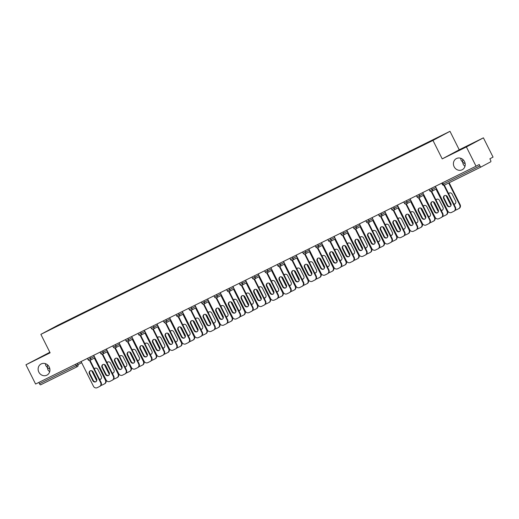 <?xml version="1.0" encoding="UTF-8"?>
<svg xmlns="http://www.w3.org/2000/svg" width="519" height="519" viewBox="0 0 519 519"><rect width="100%" height="100%" fill="white"/><g stroke="black" fill="none" stroke-linecap="round" stroke-linejoin="round"><path stroke-width="0.78" d="M465.186 163.79L462.643 162.175L463.305 164.633L464.953 166.443M454.131 166.729A6.293 5.793 -118.2 0 0 462.299 169.707A6.293 5.793 -118.2 0 0 464.518 161.591A6.293 5.793 -118.2 0 0 456.35 158.606A6.293 5.793 -118.2 0 0 454.131 166.729M49.889 369.184L47.346 367.569L48.008 370.028L49.655 371.838M38.834 372.117A6.293 5.793 -118.2 0 0 47.002 375.101A6.293 5.793 -118.2 0 0 49.221 366.985A6.293 5.793 -118.2 0 0 41.059 364.001A6.293 5.793 -118.2 0 0 38.834 372.117M50.006 352.583L41.397 356.825L49.947 352.472M464.505 147.441L456.694 151.431L464.505 147.441M49.843 352.265L25.95 364.779L35.597 384.041L476.04 166.21L466.393 146.948L483.403 137.84L459.231 149.79L449.986 131.32L57.888 325.244L40.871 334.353L432.969 140.428L449.986 131.32M483.403 137.84L493.05 157.101L489.871 158.801L490.572 160.209A1.473 0.577 63.7 0 1 490.721 161.805L481.094 166.956A1.473 0.577 63.7 0 0 481.094 166.956L444.348 185.127L455.403 207.211A2.952 2.712 61.8 0 1 454.294 211.051L453.989 211.214M55.215 327.035L74.146 317.706M55.014 326.886L68.391 320.547M75.119 317.226L75.975 316.486L68.268 320.294M75.093 316.96L81.048 314.287M87.769 310.965L80.925 314.04M87.743 310.699L93.699 308.027M100.42 304.711L93.576 307.78M100.401 304.445L106.356 301.773M113.077 298.451L106.233 301.526M113.051 298.185L119.007 295.512M125.728 292.191L118.883 295.266M125.708 291.925L131.664 289.258M138.385 285.937L139.241 285.197L131.541 289.005M138.359 285.671L144.314 282.998M151.035 279.676L144.191 282.751M151.01 279.41L156.972 276.737M163.693 273.416L156.842 276.491M163.667 273.156L169.622 270.483M176.343 267.162L169.499 270.23M176.317 266.896L182.279 264.223M189 260.901L182.15 263.976M188.974 260.635L194.93 257.962M201.651 254.647L194.807 257.716M201.625 254.381L207.581 251.709M214.308 248.387L215.164 247.647L207.457 251.456M214.282 248.121L220.238 245.448M226.959 242.126L220.114 245.202M226.933 241.86L232.888 239.188M239.616 235.873L240.472 235.133L232.765 238.941M239.59 235.607L245.545 232.934M252.266 229.612L245.422 232.687M252.24 229.346L258.196 226.673M264.917 223.352L258.073 226.427M264.898 223.086L270.853 220.413M277.574 217.098L278.431 216.358L270.73 220.166M277.548 216.832L283.504 214.159M290.225 210.837L283.38 213.912M290.199 210.571L296.161 207.898M302.882 204.577L296.038 207.652M302.856 204.317L308.811 201.644M315.533 198.323L308.688 201.391M315.507 198.057L321.469 195.384M328.19 192.062L321.339 195.138M328.164 191.796L334.119 189.124M340.84 185.808L333.996 188.877M340.814 185.543L346.77 182.87M353.497 179.548L354.354 178.808L346.647 182.617M353.471 179.282L359.427 176.609M366.148 173.288L359.304 176.363M366.122 173.022L372.078 170.349M378.805 167.034L379.661 166.294L371.954 170.102M378.779 166.768L384.735 164.095M391.456 160.773L392.312 160.034L384.611 163.842M391.43 160.507L397.385 157.834M404.106 154.513L397.262 157.588M404.087 154.247L410.042 151.574M416.763 148.259L417.62 147.519L409.919 151.327M416.738 147.993L422.693 145.32M429.414 141.966L422.57 145.073M429.388 141.732L74.12 317.68M442.525 182.779L443.181 184.083L479.926 165.911L479.219 164.504L476.04 166.21M479.926 165.911A1.473 0.577 63.7 0 0 481.087 166.962L444.342 185.134A1.473 0.577 63.7 0 0 444.348 185.127M39.483 383.742L76.228 365.571A1.473 0.577 -116.3 0 0 77.389 366.622A1.473 0.577 -116.3 0 1 77.389 366.622L40.651 384.787A1.473 0.577 -116.3 0 1 40.644 384.793A1.473 0.577 -116.3 0 1 39.483 383.742L38.828 382.438M25.95 364.779L50.122 352.823L40.871 334.353M459.231 149.79L442.22 158.898L466.393 146.948M442.22 158.898L432.969 140.428M460.625 158.23L461.099 160.215L462.643 162.175L462.786 159.404M45.328 363.624L45.802 365.61L47.346 367.569L47.489 364.799M450.297 206.432A2.264 2.082 61.8 0 1 447.592 205.252L444.115 198.303A2.264 2.082 61.8 0 1 444.699 195.52M454.365 211.012L453.917 211.252A2.952 2.712 -118.2 0 1 453.846 211.285L451.498 212.453A2.952 2.712 -118.2 0 1 447.741 211.012L435.376 186.321M443.862 185.277L454.962 207.444L455.403 207.211M447.151 205.492L443.674 198.543A2.264 2.082 61.8 0 1 444.472 195.624A2.264 2.082 61.8 0 1 447.404 196.701L450.881 203.649A2.264 2.082 61.8 0 1 450.083 206.562A2.264 2.082 61.8 0 1 447.151 205.492L447.592 205.252M453.917 211.252A2.952 2.712 -118.2 0 0 454.962 207.444M453.924 204.259A2.264 2.082 -118.2 0 0 455.611 201.113L452.133 194.164A2.264 2.082 -118.2 0 0 448.591 193.606M445.957 195.475L450.992 205.53M455.28 210.176A2.952 2.712 -118.2 0 0 456.227 209.916L458.575 208.755A2.952 2.712 -118.2 0 0 459.691 204.914L460.132 204.674L449.156 182.753M448.708 182.98L459.691 204.914M449.428 192.99A2.264 2.082 -118.2 0 0 448.734 193.892M453.768 203.941A2.264 2.082 -118.2 0 0 455.027 203.896M460.132 204.674A2.952 2.712 61.8 0 1 459.023 208.521L458.718 208.677M437.647 212.686A2.264 2.082 61.8 0 1 434.941 211.512L431.458 204.564A2.264 2.082 61.8 0 1 432.048 201.781M431.607 188.183L432.256 189.467L429.719 190.733A1.473 1.473 0 0 0 431.691 191.394L442.752 213.465A2.952 2.712 61.8 0 1 441.637 217.312L441.338 217.467M441.708 217.273L441.267 217.506A2.952 2.712 -118.2 0 1 441.195 217.545L438.84 218.707A2.952 2.712 -118.2 0 1 435.091 217.273L422.719 192.575M431.205 191.537L442.305 213.705L442.752 213.465M434.5 211.752L431.017 204.804A2.264 2.082 61.8 0 1 431.814 201.885A2.264 2.082 61.8 0 1 434.747 202.955L438.231 209.903A2.264 2.082 61.8 0 1 437.433 212.822A2.264 2.082 61.8 0 1 434.5 211.752L434.941 211.512M441.267 217.506A2.952 2.712 -118.2 0 0 442.305 213.705M424.99 218.947A2.264 2.082 61.8 0 1 422.284 217.772L418.807 210.824A2.264 2.082 61.8 0 1 419.391 208.041M418.956 194.437L419.599 195.728L417.062 196.986A1.473 1.473 0 0 0 419.034 197.648L430.095 219.725A2.952 2.712 61.8 0 1 428.986 223.566L428.681 223.728M429.057 223.527L428.616 223.767A2.952 2.712 -118.2 0 1 428.545 223.806L426.19 224.967A2.952 2.712 -118.2 0 1 422.434 223.533L410.068 198.835M418.554 197.791L429.654 219.959L430.095 219.725M421.843 218.006L418.366 211.058A2.264 2.082 61.8 0 1 419.164 208.145A2.264 2.082 61.8 0 1 422.096 209.215L425.574 216.163A2.264 2.082 61.8 0 1 424.776 219.083A2.264 2.082 61.8 0 1 421.843 218.006L422.284 217.772M428.616 223.767A2.952 2.712 -118.2 0 0 429.654 219.959M412.339 225.207A2.264 2.082 61.8 0 1 409.634 224.026L406.156 217.078A2.264 2.082 61.8 0 1 406.74 214.295M406.299 200.697L406.948 201.982L404.411 203.247A1.473 1.473 0 0 0 406.383 203.909L417.445 225.986A2.952 2.712 61.8 0 1 416.329 229.826L416.03 229.988M416.4 229.787L415.959 230.027A2.952 2.712 -118.2 0 1 415.888 230.06L413.533 231.227A2.952 2.712 -118.2 0 1 409.783 229.787L397.411 205.096M405.897 204.051L416.997 226.219L417.445 225.986M409.193 224.266L405.709 217.318A2.264 2.082 61.8 0 1 406.507 214.399A2.264 2.082 61.8 0 1 409.446 215.469L412.923 222.417A2.264 2.082 61.8 0 1 412.125 225.337A2.264 2.082 61.8 0 1 409.193 224.266L409.634 224.026M415.959 230.027A2.952 2.712 -118.2 0 0 416.997 226.219M399.682 231.461A2.264 2.082 61.8 0 1 396.977 230.287L393.499 223.339A2.264 2.082 61.8 0 1 394.083 220.556M393.649 206.958L394.291 208.242L391.754 209.507A1.473 1.473 0 0 0 393.733 210.169L404.788 232.24A2.952 2.712 61.8 0 1 403.678 236.08L403.373 236.242M403.75 236.048L403.308 236.281A2.952 2.712 -118.2 0 1 403.237 236.32L400.882 237.481A2.952 2.712 -118.2 0 1 397.126 236.048L384.761 211.35M393.246 210.312L404.346 232.48L404.788 232.24M396.535 230.527L393.058 223.579A2.264 2.082 61.8 0 1 393.856 220.659A2.264 2.082 61.8 0 1 396.788 221.73L400.266 228.678A2.264 2.082 61.8 0 1 399.468 231.597A2.264 2.082 61.8 0 1 396.535 230.527L396.977 230.287M403.308 236.281A2.952 2.712 -118.2 0 0 404.346 232.48M387.031 237.721A2.264 2.082 61.8 0 1 384.326 236.547L380.849 229.599A2.264 2.082 61.8 0 1 381.433 226.809M380.991 213.212L381.64 214.503L379.104 215.761A1.473 1.473 0 0 0 381.076 216.423L392.137 238.5A2.952 2.712 61.8 0 1 391.021 242.341L390.723 242.503M391.092 242.302L390.651 242.542A2.952 2.712 -118.2 0 1 390.58 242.581L388.231 243.742A2.952 2.712 -118.2 0 1 384.475 242.308L372.104 217.61M380.589 216.566L391.696 238.734L392.137 238.5M383.885 236.781L380.401 229.833A2.264 2.082 61.8 0 1 381.199 226.913A2.264 2.082 61.8 0 1 384.138 227.99L387.615 234.938A2.264 2.082 61.8 0 1 386.817 237.851A2.264 2.082 61.8 0 1 383.885 236.781L384.326 236.547M390.651 242.542A2.952 2.712 -118.2 0 0 391.696 238.734M441.273 210.519A2.264 2.082 -118.2 0 0 442.96 207.373L439.476 200.425A2.264 2.082 -118.2 0 0 435.941 199.86M433.307 201.735L438.334 211.784M442.629 216.429A2.952 2.712 -118.2 0 0 443.57 216.176L445.925 215.015A2.952 2.712 -118.2 0 0 447.034 211.168L447.482 210.935L436.427 188.858M435.979 189.098L447.034 211.168M436.777 199.251A2.264 2.082 -118.2 0 0 436.083 200.152M441.118 210.201A2.264 2.082 -118.2 0 0 442.376 210.156M447.482 210.935A2.952 2.712 61.8 0 1 446.366 214.775L446.068 214.937M428.623 216.773A2.264 2.082 -118.2 0 0 430.303 213.633L426.826 206.685A2.264 2.082 -118.2 0 0 423.283 206.121M420.649 207.996L425.684 218.045M429.972 222.69A2.952 2.712 -118.2 0 0 430.919 222.437L433.274 221.269A2.952 2.712 -118.2 0 0 434.384 217.429L434.825 217.195L423.77 195.118M423.329 195.352L434.384 217.429M424.12 205.505A2.264 2.082 -118.2 0 0 423.426 206.406M428.46 216.462A2.264 2.082 -118.2 0 0 429.719 216.417M434.825 217.195A2.952 2.712 61.8 0 1 433.715 221.036L433.41 221.198M415.966 223.034A2.264 2.082 -118.2 0 0 417.652 219.887L414.175 212.939A2.264 2.082 -118.2 0 0 410.633 212.381M407.999 214.25L413.033 224.305M417.321 228.95A2.952 2.712 -118.2 0 0 418.262 228.691L420.617 227.53A2.952 2.712 -118.2 0 0 421.726 223.689L422.174 223.449L411.119 201.372M410.672 201.612L421.726 223.689M411.47 211.765A2.264 2.082 -118.2 0 0 410.776 212.667M415.81 222.716A2.264 2.082 -118.2 0 0 417.068 222.67M422.174 223.449A2.952 2.712 61.8 0 1 421.058 227.29L420.76 227.452M403.315 229.294A2.264 2.082 -118.2 0 0 404.995 226.148L401.518 219.2A2.264 2.082 -118.2 0 0 397.976 218.635M395.342 220.51L400.376 230.559M404.664 235.204A2.952 2.712 -118.2 0 0 405.611 234.951L407.966 233.79A2.952 2.712 -118.2 0 0 409.076 229.943L409.517 229.709L398.462 207.632M398.021 207.872L409.076 229.943M398.813 218.025A2.264 2.082 -118.2 0 0 398.118 218.927M403.153 228.976A2.264 2.082 -118.2 0 0 404.411 228.931M409.517 229.709A2.952 2.712 61.8 0 1 408.408 233.55L408.103 233.712M390.658 235.548A2.264 2.082 -118.2 0 0 392.345 232.402L388.867 225.454A2.264 2.082 -118.2 0 0 385.325 224.896M382.691 226.771L387.725 236.82M392.014 241.465A2.952 2.712 -118.2 0 0 392.961 241.212L395.309 240.044A2.952 2.712 -118.2 0 0 396.425 236.203L396.866 235.97L385.812 213.893M385.37 214.126L396.425 236.203M386.162 224.279A2.264 2.082 -118.2 0 0 385.468 225.181M390.502 235.237A2.264 2.082 -118.2 0 0 391.761 235.191M396.866 235.97A2.952 2.712 61.8 0 1 395.75 239.81L395.452 239.973M374.374 243.982A2.264 2.082 61.8 0 1 371.675 242.801L368.192 235.853A2.264 2.082 61.8 0 1 368.775 233.07M368.341 219.472L368.983 220.757L366.446 222.022A1.473 1.473 0 0 0 368.425 222.683L379.48 244.754A2.952 2.712 61.8 0 1 378.37 248.601L378.072 248.757M378.442 248.562L378.001 248.802A2.952 2.712 -118.2 0 1 377.929 248.835L375.574 250.002A2.952 2.712 -118.2 0 1 371.818 248.562L359.453 223.864M367.939 222.826L379.039 244.994L379.48 244.754M371.228 243.041L367.75 236.093A2.264 2.082 61.8 0 1 368.548 233.174A2.264 2.082 61.8 0 1 371.481 234.244L374.958 241.192A2.264 2.082 61.8 0 1 374.167 244.112A2.264 2.082 61.8 0 1 371.228 243.041L371.675 242.801M378.001 248.802A2.952 2.712 -118.2 0 0 379.039 244.994M378.007 241.809A2.264 2.082 -118.2 0 0 379.687 238.662L376.21 231.714A2.264 2.082 -118.2 0 0 372.668 231.156M370.034 233.025L375.068 243.074M379.357 247.725A2.952 2.712 -118.2 0 0 380.304 247.466L382.659 246.304A2.952 2.712 -118.2 0 0 383.768 242.464L384.209 242.224L373.155 220.147M372.713 220.387L383.768 242.464M373.505 230.54A2.264 2.082 -118.2 0 0 372.811 231.442M377.845 241.491A2.264 2.082 -118.2 0 0 379.104 241.445M384.209 242.224A2.952 2.712 61.8 0 1 383.1 246.064L382.801 246.227M361.724 250.236A2.264 2.082 61.8 0 1 359.018 249.062L355.541 242.114A2.264 2.082 61.8 0 1 356.125 239.33M355.69 225.733L356.332 227.017L353.796 228.276A1.473 1.473 0 0 0 355.768 228.937L366.829 251.014A2.952 2.712 61.8 0 1 365.713 254.855L365.415 255.017M365.785 254.823L365.344 255.056A2.952 2.712 -118.2 0 1 365.272 255.095L362.924 256.256A2.952 2.712 -118.2 0 1 359.167 254.823L346.802 230.125M355.281 229.087L366.388 251.254L366.829 251.014M358.577 249.295L355.1 242.347A2.264 2.082 61.8 0 1 355.898 239.434A2.264 2.082 61.8 0 1 358.83 240.505L362.307 247.453A2.264 2.082 61.8 0 1 361.509 250.372A2.264 2.082 61.8 0 1 358.577 249.295L359.018 249.062M365.344 255.056A2.952 2.712 -118.2 0 0 366.388 251.254M365.35 248.069A2.264 2.082 -118.2 0 0 367.037 244.923L363.56 237.974A2.264 2.082 -118.2 0 0 360.017 237.41M357.383 239.285L362.418 249.334M366.706 253.979A2.952 2.712 -118.2 0 0 367.653 253.726L370.002 252.565A2.952 2.712 -118.2 0 0 371.117 248.718L371.559 248.484L360.504 226.407M360.063 226.641L371.117 248.718M360.854 236.794A2.264 2.082 -118.2 0 0 360.16 237.702M365.194 247.751A2.264 2.082 -118.2 0 0 366.453 247.706M371.559 248.484A2.952 2.712 61.8 0 1 370.443 252.325L370.144 252.487M349.066 256.496A2.264 2.082 61.8 0 1 346.368 255.322L342.884 248.374A2.264 2.082 61.8 0 1 343.468 245.584M343.033 231.987L343.675 233.271L341.139 234.536A1.473 1.473 0 0 0 343.117 235.198L354.172 257.275A2.952 2.712 61.8 0 1 353.063 261.115L352.764 261.278M353.134 261.076L352.693 261.317A2.952 2.712 -118.2 0 1 352.622 261.349L350.267 262.517A2.952 2.712 -118.2 0 1 346.51 261.083L334.145 236.385M342.631 235.341L353.731 257.508L354.172 257.275M345.92 255.556L342.443 248.607A2.264 2.082 61.8 0 1 343.241 245.688A2.264 2.082 61.8 0 1 346.173 246.765L349.657 253.713A2.264 2.082 61.8 0 1 348.859 256.626A2.264 2.082 61.8 0 1 345.92 255.556L346.368 255.322M352.693 261.317A2.952 2.712 -118.2 0 0 353.731 257.508M352.699 254.323A2.264 2.082 -118.2 0 0 354.386 251.177L350.902 244.228A2.264 2.082 -118.2 0 0 347.36 243.671M344.726 245.539L349.761 255.595M354.055 260.24A2.952 2.712 -118.2 0 0 354.996 259.987L357.351 258.819A2.952 2.712 -118.2 0 0 358.46 254.978L358.901 254.738L347.847 232.668M347.406 232.901L358.46 254.978M348.197 243.054A2.264 2.082 -118.2 0 0 347.509 243.956M352.537 254.005A2.264 2.082 -118.2 0 0 353.802 253.966M358.901 254.738A2.952 2.712 61.8 0 1 357.792 258.585L357.494 258.741M336.416 262.757A2.264 2.082 61.8 0 1 333.711 261.576L330.233 254.628A2.264 2.082 61.8 0 1 330.817 251.845M330.382 238.247L331.025 239.531L328.488 240.797A1.473 1.473 0 0 0 330.46 241.458L341.521 263.529A2.952 2.712 61.8 0 1 340.406 267.376L340.107 267.532M340.483 267.337L340.036 267.57A2.952 2.712 -118.2 0 1 339.964 267.609L337.616 268.771A2.952 2.712 -118.2 0 1 333.86 267.337L321.495 242.639M329.98 241.601L341.08 263.769L341.521 263.529M333.269 261.816L329.792 254.868A2.264 2.082 61.8 0 1 330.59 251.949A2.264 2.082 61.8 0 1 333.522 253.019L337 259.967A2.264 2.082 61.8 0 1 336.202 262.886A2.264 2.082 61.8 0 1 333.269 261.816L333.711 261.576M340.036 267.57A2.952 2.712 -118.2 0 0 341.08 263.769M340.042 260.583A2.264 2.082 -118.2 0 0 341.729 257.437L338.252 250.489A2.264 2.082 -118.2 0 0 334.71 249.931M332.076 251.799L337.11 261.848M341.398 266.494A2.952 2.712 -118.2 0 0 342.345 266.241L344.694 265.079A2.952 2.712 -118.2 0 0 345.81 261.239L346.251 260.999L335.196 238.922M334.755 239.162L345.81 261.239M335.546 249.315A2.264 2.082 -118.2 0 0 334.852 250.216M339.887 260.266A2.264 2.082 -118.2 0 0 341.145 260.22M346.251 260.999A2.952 2.712 61.8 0 1 345.141 264.839L344.837 265.001M323.765 269.011A2.264 2.082 61.8 0 1 321.06 267.836L317.576 260.888A2.264 2.082 61.8 0 1 318.16 258.105M317.725 244.501L318.368 245.792L315.837 247.05A1.473 1.473 0 0 0 317.81 247.712L328.864 269.789A2.952 2.712 61.8 0 1 327.755 273.63L327.457 273.792M327.826 273.597L327.385 273.831A2.952 2.712 -118.2 0 1 327.314 273.87L324.959 275.031A2.952 2.712 -118.2 0 1 321.209 273.597L308.837 248.899M317.323 247.855L328.423 270.029L328.864 269.789M320.619 268.07L317.135 261.122A2.264 2.082 61.8 0 1 317.933 258.209A2.264 2.082 61.8 0 1 320.865 259.279L324.349 266.228A2.264 2.082 61.8 0 1 323.551 269.147A2.264 2.082 61.8 0 1 320.619 268.07L321.06 267.836M327.385 273.831A2.952 2.712 -118.2 0 0 328.423 270.029M327.392 266.844A2.264 2.082 -118.2 0 0 329.078 263.697L325.595 256.749A2.264 2.082 -118.2 0 0 322.052 256.185M319.425 258.06L324.453 268.109M328.748 272.754A2.952 2.712 -118.2 0 0 329.688 272.501L332.043 271.333A2.952 2.712 -118.2 0 0 333.153 267.493L333.594 267.259L322.539 245.182M322.098 245.416L333.153 267.493M322.889 255.569A2.264 2.082 -118.2 0 0 322.202 256.477M327.23 266.526A2.264 2.082 -118.2 0 0 328.495 266.481M333.594 267.259A2.952 2.712 61.8 0 1 332.484 271.1L332.186 271.262M311.108 275.271A2.264 2.082 61.8 0 1 308.403 274.097L304.925 267.149A2.264 2.082 61.8 0 1 305.509 264.359M310.064 251.345L305.198 253.953A1.473 1.356 -118.2 0 1 305.159 253.973L316.214 276.05A2.952 2.712 61.8 0 1 315.104 279.89L314.799 280.052M315.176 279.851L314.728 280.091A2.952 2.712 -118.2 0 1 314.657 280.124L312.308 281.292A2.952 2.712 -118.2 0 1 308.552 279.858L296.187 255.16M304.672 254.115L315.773 276.283L316.214 276.05M307.962 274.33L304.484 267.382A2.264 2.082 61.8 0 1 305.282 264.463A2.264 2.082 61.8 0 1 308.215 265.54L311.692 272.488A2.264 2.082 61.8 0 1 310.894 275.401A2.264 2.082 61.8 0 1 307.962 274.33L308.403 274.097M314.728 280.091A2.952 2.712 -118.2 0 0 315.773 276.283M314.735 273.098A2.264 2.082 -118.2 0 0 316.421 269.951L312.944 263.003A2.264 2.082 -118.2 0 0 309.402 262.445M306.768 264.314L311.802 274.369M316.09 279.014A2.952 2.712 -118.2 0 0 317.038 278.755L319.386 277.594A2.952 2.712 -118.2 0 0 320.502 273.753L320.943 273.513L309.888 251.443M309.447 251.676L320.502 273.753M310.239 261.829A2.264 2.082 -118.2 0 0 309.545 262.731M314.579 272.78A2.264 2.082 -118.2 0 0 315.837 272.735M320.943 273.513A2.952 2.712 61.8 0 1 319.834 277.36L319.529 277.516M298.457 281.525A2.264 2.082 61.8 0 1 295.752 280.351L292.268 273.403A2.264 2.082 61.8 0 1 292.859 270.62M292.502 260.227L303.563 282.304A2.952 2.712 61.8 0 1 302.447 286.151L302.149 286.306M302.519 286.112L302.077 286.345A2.952 2.712 -118.2 0 1 302.006 286.384L299.651 287.545A2.952 2.712 -118.2 0 1 295.901 286.112L283.53 261.414M292.015 260.376L303.115 282.544L303.563 282.304M295.311 280.591L291.827 273.643A2.264 2.082 61.8 0 1 292.625 270.723A2.264 2.082 61.8 0 1 295.558 271.794L299.041 278.742A2.264 2.082 61.8 0 1 298.243 281.661A2.264 2.082 61.8 0 1 295.311 280.591L295.752 280.351M302.077 286.345A2.952 2.712 -118.2 0 0 303.115 282.544M302.084 279.358A2.264 2.082 -118.2 0 0 303.771 276.212L300.287 269.264A2.264 2.082 -118.2 0 0 296.751 268.699M294.117 270.574L299.145 280.623M303.44 285.268A2.952 2.712 -118.2 0 0 304.381 285.015L306.735 283.854A2.952 2.712 -118.2 0 0 307.845 280.013L308.292 279.773L297.238 257.696M296.79 257.937L307.845 280.013M297.588 268.089A2.264 2.082 -118.2 0 0 296.894 268.991M301.928 279.04A2.264 2.082 -118.2 0 0 303.187 278.995M308.292 279.773A2.952 2.712 61.8 0 1 307.177 283.614L306.878 283.776M285.8 287.786A2.264 2.082 61.8 0 1 283.095 286.611L279.618 279.663A2.264 2.082 61.8 0 1 280.202 276.88M279.767 263.276L280.409 264.567L277.873 265.825A1.473 1.473 0 0 0 279.845 266.487L290.906 288.564A2.952 2.712 61.8 0 1 289.797 292.405L289.492 292.567M289.868 292.366L289.427 292.606A2.952 2.712 -118.2 0 1 289.349 292.645L287.001 293.806A2.952 2.712 -118.2 0 1 283.244 292.372L270.879 267.674M279.365 266.63L290.465 288.798L290.906 288.564M282.654 286.845L279.177 279.897A2.264 2.082 61.8 0 1 279.975 276.984A2.264 2.082 61.8 0 1 282.907 278.054L286.384 285.002A2.264 2.082 61.8 0 1 285.586 287.922A2.264 2.082 61.8 0 1 282.654 286.845L283.095 286.611M289.427 292.606A2.952 2.712 -118.2 0 0 290.465 288.798M289.427 285.612A2.264 2.082 -118.2 0 0 291.114 282.472L287.636 275.524A2.264 2.082 -118.2 0 0 284.094 274.96M281.46 276.835L286.494 286.884M290.783 291.529A2.952 2.712 -118.2 0 0 291.73 291.276L294.078 290.108A2.952 2.712 -118.2 0 0 295.194 286.267L295.635 286.034L284.581 263.957M284.14 264.19L295.194 286.267M284.931 274.343A2.264 2.082 -118.2 0 0 284.237 275.245M289.271 285.301A2.264 2.082 -118.2 0 0 290.53 285.255M295.635 286.034A2.952 2.712 61.8 0 1 294.526 289.874L294.221 290.037M273.15 294.046A2.264 2.082 61.8 0 1 270.444 292.865L266.967 285.917A2.264 2.082 61.8 0 1 267.551 283.134M267.11 269.536L267.759 270.821L265.222 272.086A1.473 1.473 0 0 0 267.194 272.747L278.255 294.824A2.952 2.712 61.8 0 1 277.14 298.665L276.841 298.827M277.211 298.626L276.77 298.866A2.952 2.712 -118.2 0 1 276.698 298.899L274.343 300.066A2.952 2.712 -118.2 0 1 270.594 298.626L258.222 273.935M266.708 272.89L277.808 295.058L278.255 294.824M270.003 293.105L266.519 286.157A2.264 2.082 61.8 0 1 267.317 283.238A2.264 2.082 61.8 0 1 270.25 284.308L273.734 291.263A2.264 2.082 61.8 0 1 272.936 294.176A2.264 2.082 61.8 0 1 270.003 293.105L270.444 292.865M276.77 298.866A2.952 2.712 -118.2 0 0 277.808 295.058M276.776 291.873A2.264 2.082 -118.2 0 0 278.463 288.726L274.986 281.778A2.264 2.082 -118.2 0 0 271.443 281.22M268.81 283.089L273.844 293.144M278.132 297.789A2.952 2.712 -118.2 0 0 279.073 297.53L281.428 296.368A2.952 2.712 -118.2 0 0 282.537 292.528L282.985 292.288L271.93 270.211M271.482 270.451L282.537 292.528M272.28 280.604A2.264 2.082 -118.2 0 0 271.586 281.506M276.621 291.555A2.264 2.082 -118.2 0 0 277.879 291.509M282.985 292.288A2.952 2.712 61.8 0 1 281.869 296.135L281.57 296.291M260.493 300.3A2.264 2.082 61.8 0 1 257.787 299.126L254.31 292.178A2.264 2.082 61.8 0 1 254.894 289.394M254.459 275.797L255.101 277.081L252.565 278.346A1.473 1.473 0 0 0 254.537 279.008L265.598 301.078A2.952 2.712 61.8 0 1 264.489 304.919L264.184 305.081M264.56 304.887L264.119 305.12A2.952 2.712 -118.2 0 1 264.048 305.159L261.693 306.32A2.952 2.712 -118.2 0 1 257.937 304.887L245.571 280.189M254.057 279.151L265.157 301.318L265.598 301.078M257.346 299.366L253.869 292.418A2.264 2.082 61.8 0 1 254.667 289.498A2.264 2.082 61.8 0 1 257.599 290.569L261.076 297.517A2.264 2.082 61.8 0 1 260.279 300.436A2.264 2.082 61.8 0 1 257.346 299.366L257.787 299.126M264.119 305.12A2.952 2.712 -118.2 0 0 265.157 301.318M264.126 298.133A2.264 2.082 -118.2 0 0 265.806 294.987L262.329 288.039A2.264 2.082 -118.2 0 0 258.786 287.474M256.152 289.349L261.187 299.398M265.475 304.043A2.952 2.712 -118.2 0 0 266.422 303.79L268.777 302.629A2.952 2.712 -118.2 0 0 269.886 298.782L270.328 298.548L259.273 276.471M258.832 276.711L269.886 298.782M259.623 286.864A2.264 2.082 -118.2 0 0 258.929 287.766M263.963 297.815A2.264 2.082 -118.2 0 0 265.222 297.77M270.328 298.548A2.952 2.712 61.8 0 1 269.218 302.389L268.913 302.551M247.842 306.56A2.264 2.082 61.8 0 1 245.137 305.386L241.659 298.438A2.264 2.082 61.8 0 1 242.243 295.655M241.802 282.051L242.451 283.342L239.914 284.6A1.473 1.473 0 0 0 241.886 285.262L252.948 307.339A2.952 2.712 61.8 0 1 251.832 311.179L251.533 311.342M251.903 311.141L251.462 311.381A2.952 2.712 -118.2 0 1 251.391 311.419L249.042 312.581A2.952 2.712 -118.2 0 1 245.286 311.147L232.914 286.449M241.4 285.405L252.506 307.572L252.948 307.339M244.696 305.62L241.212 298.672A2.264 2.082 61.8 0 1 242.01 295.759A2.264 2.082 61.8 0 1 244.949 296.829L248.426 303.777A2.264 2.082 61.8 0 1 247.628 306.69A2.264 2.082 61.8 0 1 244.696 305.62L245.137 305.386M251.462 311.381A2.952 2.712 -118.2 0 0 252.506 307.572M251.468 304.387A2.264 2.082 -118.2 0 0 253.155 301.241L249.678 294.292A2.264 2.082 -118.2 0 0 246.136 293.735M243.502 295.609L248.536 305.659M252.824 310.304A2.952 2.712 -118.2 0 0 253.772 310.051L256.12 308.883A2.952 2.712 -118.2 0 0 257.236 305.042L257.677 304.809L246.622 282.732M246.181 282.965L257.236 305.042M246.973 293.118A2.264 2.082 -118.2 0 0 246.278 294.02M251.313 304.076A2.264 2.082 -118.2 0 0 252.571 304.03M257.677 304.809A2.952 2.712 61.8 0 1 256.561 308.649L256.263 308.811M235.185 312.821A2.264 2.082 61.8 0 1 232.486 311.64L229.002 304.692A2.264 2.082 61.8 0 1 229.586 301.909M229.151 288.311L229.794 289.596L227.257 290.861A1.473 1.473 0 0 0 229.236 291.522L240.291 313.599A2.952 2.712 61.8 0 1 239.181 317.44L238.883 317.602M239.253 317.401L238.811 317.641A2.952 2.712 -118.2 0 1 238.74 317.673L236.385 318.841A2.952 2.712 -118.2 0 1 232.629 317.401L220.264 292.71M228.749 291.665L239.849 313.833L240.291 313.599M232.038 311.88L228.561 304.932A2.264 2.082 61.8 0 1 229.359 302.013A2.264 2.082 61.8 0 1 232.291 303.083L235.769 310.031A2.264 2.082 61.8 0 1 234.971 312.951A2.264 2.082 61.8 0 1 232.038 311.88L232.486 311.64M238.811 317.641A2.952 2.712 -118.2 0 0 239.849 313.833M238.818 310.647A2.264 2.082 -118.2 0 0 240.498 307.501L237.021 300.553A2.264 2.082 -118.2 0 0 233.479 299.995M230.845 301.863L235.879 311.913M240.167 316.564A2.952 2.712 -118.2 0 0 241.114 316.305L243.469 315.143A2.952 2.712 -118.2 0 0 244.579 311.303L245.02 311.063L233.965 288.986M233.524 289.226L244.579 311.303M234.316 299.379A2.264 2.082 -118.2 0 0 233.621 300.28M238.656 310.33A2.264 2.082 -118.2 0 0 239.914 310.284M245.02 311.063A2.952 2.712 61.8 0 1 243.911 314.903L243.612 315.065M222.534 319.075A2.264 2.082 61.8 0 1 219.829 317.9L216.352 310.952A2.264 2.082 61.8 0 1 216.936 308.169M216.501 294.571L217.143 295.856L214.607 297.115A1.473 1.473 0 0 0 216.579 297.783L227.64 319.853A2.952 2.712 61.8 0 1 226.524 323.694L226.226 323.856M226.595 323.661L226.154 323.895A2.952 2.712 -118.2 0 1 226.083 323.934L223.734 325.095A2.952 2.712 -118.2 0 1 219.978 323.661L207.613 298.963M216.092 297.925L227.199 320.093L227.64 319.853M219.388 318.141L215.91 311.186A2.264 2.082 61.8 0 1 216.702 308.273A2.264 2.082 61.8 0 1 219.641 309.343L223.118 316.292A2.264 2.082 61.8 0 1 222.32 319.211A2.264 2.082 61.8 0 1 219.388 318.141L219.829 317.9M226.154 323.895A2.952 2.712 -118.2 0 0 227.199 320.093M226.161 316.908A2.264 2.082 -118.2 0 0 227.847 313.761L224.37 306.813A2.264 2.082 -118.2 0 0 220.828 306.249M218.194 308.124L223.228 318.173M227.517 322.818A2.952 2.712 -118.2 0 0 228.464 322.565L230.812 321.404A2.952 2.712 -118.2 0 0 231.928 317.557L232.369 317.323L221.315 295.246M220.873 295.48L231.928 317.557M221.665 305.633A2.264 2.082 -118.2 0 0 220.971 306.541M226.005 316.59A2.264 2.082 -118.2 0 0 227.264 316.545M232.369 317.323A2.952 2.712 61.8 0 1 231.253 321.164L230.955 321.326M209.877 325.335A2.264 2.082 61.8 0 1 207.178 324.161L203.695 317.213A2.264 2.082 61.8 0 1 204.278 314.423M203.844 300.825L204.486 302.116L201.949 303.375A1.473 1.473 0 0 0 203.928 304.037L214.983 326.114A2.952 2.712 61.8 0 1 213.873 329.954L213.575 330.116M213.945 329.915L213.504 330.155A2.952 2.712 -118.2 0 1 213.432 330.194L211.077 331.356A2.952 2.712 -118.2 0 1 207.321 329.922L194.956 305.224M203.442 304.179L214.542 326.347L214.983 326.114M206.731 324.394L203.253 317.446A2.264 2.082 61.8 0 1 204.051 314.527A2.264 2.082 61.8 0 1 206.984 315.604L210.467 322.552A2.264 2.082 61.8 0 1 209.67 325.465A2.264 2.082 61.8 0 1 206.731 324.394L207.178 324.161M213.504 330.155A2.952 2.712 -118.2 0 0 214.542 326.347M213.51 323.162A2.264 2.082 -118.2 0 0 215.197 320.015L211.713 313.067A2.264 2.082 -118.2 0 0 208.171 312.509M205.537 314.384L210.571 324.433M214.86 329.078A2.952 2.712 -118.2 0 0 215.807 328.825L218.162 327.658A2.952 2.712 -118.2 0 0 219.271 323.817L219.712 323.577L208.657 301.507M208.216 301.74L219.271 323.817M209.008 311.893A2.264 2.082 -118.2 0 0 208.32 312.795M213.348 322.85A2.264 2.082 -118.2 0 0 214.607 322.805M219.712 323.577A2.952 2.712 61.8 0 1 218.603 327.424L218.304 327.586M197.226 331.596A2.264 2.082 61.8 0 1 194.521 330.415L191.044 323.467A2.264 2.082 61.8 0 1 191.628 320.684M191.193 307.086L191.835 308.37L189.299 309.635A1.473 1.473 0 0 0 191.271 310.297L202.332 332.368A2.952 2.712 61.8 0 1 201.216 336.215L200.918 336.37M201.294 336.176L200.847 336.409A2.952 2.712 -118.2 0 1 200.775 336.448L198.427 337.61A2.952 2.712 -118.2 0 1 194.67 336.176L182.305 311.478M190.791 310.44L201.891 332.608L202.332 332.368M194.08 330.655L190.603 323.707A2.264 2.082 61.8 0 1 191.401 320.787A2.264 2.082 61.8 0 1 194.333 321.858L197.81 328.806A2.264 2.082 61.8 0 1 197.012 331.725A2.264 2.082 61.8 0 1 194.08 330.655L194.521 330.415M200.847 336.409A2.952 2.712 -118.2 0 0 201.891 332.608M200.853 329.422A2.264 2.082 -118.2 0 0 202.54 326.276L199.062 319.328A2.264 2.082 -118.2 0 0 195.52 318.77M192.886 320.638L197.921 330.687M202.209 335.332A2.952 2.712 -118.2 0 0 203.156 335.079L205.505 333.918A2.952 2.712 -118.2 0 0 206.62 330.078L207.062 329.837L196.007 307.761M195.566 308.001L206.62 330.078M196.357 318.153A2.264 2.082 -118.2 0 0 195.663 319.055M200.697 329.104A2.264 2.082 -118.2 0 0 201.956 329.059M207.062 329.837A2.952 2.712 61.8 0 1 205.946 333.678L205.647 333.84M184.576 337.85A2.264 2.082 61.8 0 1 181.871 336.675L178.387 329.727A2.264 2.082 61.8 0 1 178.971 326.944M178.536 313.346L179.178 314.631L176.648 315.889A1.473 1.473 0 0 0 178.62 316.551L189.675 338.628A2.952 2.712 61.8 0 1 188.566 342.469L188.267 342.631M188.637 342.436L188.196 342.67A2.952 2.712 -118.2 0 1 188.125 342.709L185.77 343.87A2.952 2.712 -118.2 0 1 182.013 342.436L169.648 317.738M178.134 316.694L189.234 338.868L189.675 338.628M181.423 336.909L177.946 329.961A2.264 2.082 61.8 0 1 178.744 327.048A2.264 2.082 61.8 0 1 181.676 328.118L185.16 335.066A2.264 2.082 61.8 0 1 184.362 337.986A2.264 2.082 61.8 0 1 181.423 336.909L181.871 336.675M188.196 342.67A2.952 2.712 -118.2 0 0 189.234 338.868M188.202 335.683A2.264 2.082 -118.2 0 0 189.889 332.536L186.405 325.588A2.264 2.082 -118.2 0 0 182.863 325.024M180.236 326.899L185.264 336.948M189.558 341.593A2.952 2.712 -118.2 0 0 190.499 341.34L192.854 340.172A2.952 2.712 -118.2 0 0 193.963 336.331L194.404 336.098L183.35 314.021M182.909 314.255L193.963 336.331M183.7 324.407A2.264 2.082 -118.2 0 0 183.012 325.316M188.04 335.365A2.264 2.082 -118.2 0 0 189.305 335.319M194.404 336.098A2.952 2.712 61.8 0 1 193.295 339.939L192.997 340.101M171.919 344.11A2.264 2.082 61.8 0 1 169.213 342.936L165.736 335.988A2.264 2.082 61.8 0 1 166.32 333.198M170.874 320.184L166.009 322.792A1.473 1.356 -118.2 0 1 165.97 322.812L177.024 344.888A2.952 2.712 61.8 0 1 175.915 348.729L175.61 348.891M175.986 348.69L175.539 348.93A2.952 2.712 -118.2 0 1 175.467 348.963L173.119 350.13A2.952 2.712 -118.2 0 1 169.363 348.697L156.998 323.999M165.483 322.954L176.583 345.122L177.024 344.888M168.772 343.169L165.295 336.221A2.264 2.082 61.8 0 1 166.093 333.302A2.264 2.082 61.8 0 1 169.025 334.379L172.503 341.327A2.264 2.082 61.8 0 1 171.705 344.24A2.264 2.082 61.8 0 1 168.772 343.169L169.213 342.936M175.539 348.93A2.952 2.712 -118.2 0 0 176.583 345.122M175.545 341.937A2.264 2.082 -118.2 0 0 177.232 338.79L173.755 331.842A2.264 2.082 -118.2 0 0 170.213 331.284M167.579 333.153L172.613 343.208M176.901 347.853A2.952 2.712 -118.2 0 0 177.848 347.594L180.197 346.433A2.952 2.712 -118.2 0 0 181.313 342.592L181.754 342.352L170.699 320.281M170.258 320.515L181.313 342.592M171.049 330.668A2.264 2.082 -118.2 0 0 170.355 331.57M175.39 341.619A2.264 2.082 -118.2 0 0 176.648 341.58M181.754 342.352A2.952 2.712 61.8 0 1 180.644 346.199L180.34 346.355M159.268 350.364A2.264 2.082 61.8 0 1 156.563 349.19L153.079 342.242A2.264 2.082 61.8 0 1 153.669 339.458M153.228 325.861L153.877 327.145L151.34 328.41A1.473 1.473 0 0 0 153.313 329.072L164.374 351.142A2.952 2.712 61.8 0 1 163.258 354.99L162.96 355.145M163.329 354.951L162.888 355.184A2.952 2.712 -118.2 0 1 162.817 355.223L160.462 356.384A2.952 2.712 -118.2 0 1 156.712 354.951L144.34 330.253M152.826 329.215L163.926 351.382L164.374 351.142M156.122 349.43L152.638 342.482A2.264 2.082 61.8 0 1 153.436 339.562A2.264 2.082 61.8 0 1 156.368 340.633L159.852 347.581A2.264 2.082 61.8 0 1 159.054 350.5A2.264 2.082 61.8 0 1 156.122 349.43L156.563 349.19M162.888 355.184A2.952 2.712 -118.2 0 0 163.926 351.382M162.895 348.197A2.264 2.082 -118.2 0 0 164.581 345.051L161.098 338.103A2.264 2.082 -118.2 0 0 157.562 337.545M154.928 339.413L159.956 349.462M164.251 354.107A2.952 2.712 -118.2 0 0 165.191 353.854L167.546 352.693A2.952 2.712 -118.2 0 0 168.656 348.852L169.103 348.612L158.048 326.535M157.601 326.775L168.656 348.852M158.399 336.928A2.264 2.082 -118.2 0 0 157.705 337.83M162.739 347.879A2.264 2.082 -118.2 0 0 163.998 347.834M169.103 348.612A2.952 2.712 61.8 0 1 167.987 352.453L167.689 352.615M146.611 356.624A2.264 2.082 61.8 0 1 143.906 355.45L140.428 348.502A2.264 2.082 61.8 0 1 141.012 345.719M140.578 332.115L141.22 333.406L138.683 334.664A1.473 1.473 0 0 0 140.655 335.326L151.717 357.403A2.952 2.712 61.8 0 1 150.607 361.243L150.302 361.406M150.679 361.211L150.238 361.445A2.952 2.712 -118.2 0 1 150.16 361.484L147.811 362.645A2.952 2.712 -118.2 0 1 144.055 361.211L131.69 336.513M140.175 335.469L151.276 357.636L151.717 357.403M143.465 355.684L139.987 348.736A2.264 2.082 61.8 0 1 140.785 345.823A2.264 2.082 61.8 0 1 143.718 346.893L147.195 353.841A2.264 2.082 61.8 0 1 146.397 356.761A2.264 2.082 61.8 0 1 143.465 355.684L143.906 355.45M150.238 361.445A2.952 2.712 -118.2 0 0 151.276 357.636M150.238 354.458A2.264 2.082 -118.2 0 0 151.924 351.311L148.447 344.363A2.264 2.082 -118.2 0 0 144.905 343.799M142.271 345.673L147.305 355.723M151.593 360.368A2.952 2.712 -118.2 0 0 152.541 360.115L154.889 358.947A2.952 2.712 -118.2 0 0 156.005 355.106L156.446 354.873L145.391 332.796M144.95 333.029L156.005 355.106M145.742 343.182A2.264 2.082 -118.2 0 0 145.048 344.084M150.082 354.14A2.264 2.082 -118.2 0 0 151.34 354.094M156.446 354.873A2.952 2.712 61.8 0 1 155.337 358.713L155.032 358.876M133.96 362.885A2.264 2.082 61.8 0 1 131.255 361.704L127.778 354.756A2.264 2.082 61.8 0 1 128.362 351.973M127.921 338.375L128.569 339.66L126.033 340.925A1.473 1.473 0 0 0 128.005 341.586L139.066 363.663A2.952 2.712 61.8 0 1 137.95 367.504L137.652 367.666M138.022 367.465L137.58 367.705A2.952 2.712 -118.2 0 1 137.509 367.737L135.154 368.905A2.952 2.712 -118.2 0 1 131.404 367.465L119.033 342.774M127.518 341.729L138.618 363.897L139.066 363.663M130.814 361.944L127.33 354.996A2.264 2.082 61.8 0 1 128.128 352.077A2.264 2.082 61.8 0 1 131.06 353.154L134.544 360.102A2.264 2.082 61.8 0 1 133.746 363.015A2.264 2.082 61.8 0 1 130.814 361.944L131.255 361.704M137.58 367.705A2.952 2.712 -118.2 0 0 138.618 363.897M137.587 360.711A2.264 2.082 -118.2 0 0 139.274 357.565L135.79 350.617A2.264 2.082 -118.2 0 0 132.254 350.059M129.62 351.927L134.655 361.983M138.943 366.628A2.952 2.712 -118.2 0 0 139.883 366.369L142.238 365.207A2.952 2.712 -118.2 0 0 143.348 361.367L143.795 361.127L132.741 339.05M132.293 339.29L143.348 361.367M133.091 349.443A2.264 2.082 -118.2 0 0 132.397 350.344M137.431 360.394A2.264 2.082 -118.2 0 0 138.69 360.348M143.795 361.127A2.952 2.712 61.8 0 1 142.68 364.974L142.381 365.129M121.303 369.139A2.264 2.082 61.8 0 1 118.598 367.965L115.121 361.016A2.264 2.082 61.8 0 1 115.705 358.233M120.259 345.219L115.393 347.821A1.473 1.356 -118.2 0 1 115.354 347.84L126.409 369.917A2.952 2.712 61.8 0 1 125.3 373.758L124.995 373.92M125.371 373.725L124.93 373.959A2.952 2.712 -118.2 0 1 124.858 373.998L122.503 375.159A2.952 2.712 -118.2 0 1 118.747 373.725L106.382 349.028M114.868 347.99L125.968 370.157L126.409 369.917M118.157 368.205L114.68 361.256A2.264 2.082 61.8 0 1 115.478 358.337A2.264 2.082 61.8 0 1 118.41 359.408L121.887 366.356A2.264 2.082 61.8 0 1 121.089 369.275A2.264 2.082 61.8 0 1 118.157 368.205L118.598 367.965M124.93 373.959A2.952 2.712 -118.2 0 0 125.968 370.157M124.936 366.972A2.264 2.082 -118.2 0 0 126.617 363.825L123.139 356.877A2.264 2.082 -118.2 0 0 119.597 356.313M116.963 358.188L121.997 368.237M126.286 372.882A2.952 2.712 -118.2 0 0 127.233 372.629L129.588 371.468A2.952 2.712 -118.2 0 0 130.697 367.621L131.138 367.387L120.084 345.31M119.642 345.55L130.697 367.621M120.434 355.703A2.264 2.082 -118.2 0 0 119.74 356.605M124.774 366.654A2.264 2.082 -118.2 0 0 126.033 366.609M131.138 367.387A2.952 2.712 61.8 0 1 130.029 371.228L129.724 371.39M108.653 375.399A2.264 2.082 61.8 0 1 105.947 374.225L102.47 367.277A2.264 2.082 61.8 0 1 103.054 364.494M102.613 350.889L103.262 352.18L100.725 353.439A1.473 1.473 0 0 0 102.697 354.101L113.758 376.178A2.952 2.712 61.8 0 1 112.642 380.018L112.344 380.18M112.714 379.979L112.273 380.219A2.952 2.712 -118.2 0 1 112.201 380.258L109.853 381.42A2.952 2.712 -118.2 0 1 106.097 379.986L93.725 355.288M102.211 354.243L113.317 376.411L113.758 376.178M105.506 374.459L102.022 367.51A2.264 2.082 61.8 0 1 102.82 364.598A2.264 2.082 61.8 0 1 105.759 365.668L109.237 372.616A2.264 2.082 61.8 0 1 108.439 375.535A2.264 2.082 61.8 0 1 105.506 374.459L105.947 374.225M112.273 380.219A2.952 2.712 -118.2 0 0 113.317 376.411M112.279 373.226A2.264 2.082 -118.2 0 0 113.966 370.086L110.489 363.138A2.264 2.082 -118.2 0 0 106.946 362.573M104.313 364.448L109.347 374.497M113.635 379.142A2.952 2.712 -118.2 0 0 114.582 378.889L116.931 377.722A2.952 2.712 -118.2 0 0 118.047 373.881L118.488 373.648L107.433 351.571M106.992 351.804L118.047 373.881M107.783 361.957A2.264 2.082 -118.2 0 0 107.089 362.859M112.123 372.914A2.264 2.082 -118.2 0 0 113.382 372.869M118.488 373.648A2.952 2.712 61.8 0 1 117.372 377.488L117.073 377.65M95.996 381.66A2.264 2.082 61.8 0 1 93.29 380.479L89.813 373.531A2.264 2.082 61.8 0 1 90.397 370.748M89.962 357.15L90.604 358.434L88.068 359.699A1.473 1.473 0 0 0 90.047 360.361L101.101 382.438A2.952 2.712 61.8 0 1 99.992 386.279L99.693 386.441M100.063 386.24L99.622 386.48A2.952 2.712 -118.2 0 1 99.551 386.512L97.196 387.68A2.952 2.712 -118.2 0 1 93.439 386.24L81.074 361.548M89.56 360.504L100.66 382.672L101.101 382.438M92.849 380.719L89.372 373.771A2.264 2.082 61.8 0 1 90.17 370.851A2.264 2.082 61.8 0 1 93.102 371.922L96.579 378.87A2.264 2.082 61.8 0 1 95.781 381.789A2.264 2.082 61.8 0 1 92.849 380.719L93.29 380.479M99.622 386.48A2.952 2.712 -118.2 0 0 100.66 382.672M99.629 379.486A2.264 2.082 -118.2 0 0 101.309 376.34L97.832 369.392A2.264 2.082 -118.2 0 0 94.289 368.834M91.655 370.702L96.69 380.758M100.978 385.403A2.952 2.712 -118.2 0 0 101.925 385.143L104.28 383.982A2.952 2.712 -118.2 0 0 105.389 380.142L105.831 379.902L94.776 357.825M94.335 358.065L105.389 380.142M95.126 368.218A2.264 2.082 -118.2 0 0 94.432 369.119M99.466 379.168A2.264 2.082 -118.2 0 0 100.725 379.123M105.831 379.902A2.952 2.712 61.8 0 1 104.721 383.742L104.423 383.904M443.181 184.083A1.473 0.577 63.7 0 0 444.342 185.134A1.473 1.473 0 0 1 442.37 184.472L443.181 184.083M40.644 384.793L77.389 366.622A1.473 1.356 -118.2 0 0 77.435 366.596L77.467 366.576M77.312 363.41L77.954 364.695L76.228 365.571L75.573 364.267M431.698 191.388A1.473 1.356 -118.2 0 0 432.256 189.467L435.96 187.482M423.945 195.021L419.08 197.629A1.473 1.473 0 0 1 419.034 197.648A1.473 1.356 -118.2 0 0 419.599 195.728L423.303 193.743M411.295 201.281L406.422 203.889A1.473 1.473 0 0 1 406.383 203.909A1.473 1.356 -118.2 0 0 406.948 201.982L410.652 200.003M398.637 207.542L393.772 210.143A1.473 1.473 0 0 1 393.733 210.169A1.473 1.356 -118.2 0 0 394.291 208.242L397.995 206.257M385.987 213.796L381.121 216.404A1.473 1.473 0 0 1 381.076 216.423A1.473 1.356 -118.2 0 0 381.64 214.503L385.345 212.518M373.33 220.056L368.464 222.657A1.473 1.473 0 0 1 368.425 222.683A1.473 1.356 -118.2 0 0 368.983 220.757L372.687 218.771M360.679 226.316L355.813 228.918A1.473 1.473 0 0 1 355.768 228.937A1.473 1.356 -118.2 0 0 356.332 227.017L360.037 225.032M348.022 232.57L343.156 235.178A1.473 1.473 0 0 1 343.117 235.198A1.473 1.356 -118.2 0 0 343.675 233.271L347.386 231.292M335.371 238.831L330.506 241.432A1.473 1.473 0 0 1 330.46 241.458A1.473 1.356 -118.2 0 0 331.025 239.531L334.729 237.546M322.714 245.085L317.849 247.693A1.473 1.473 0 0 1 317.81 247.712A1.473 1.356 -118.2 0 0 318.368 245.792L322.078 243.807M305.075 250.761L305.717 252.046L309.421 250.067M292.418 257.022L293.066 258.306L296.771 256.321M284.756 263.86L279.89 266.468A1.473 1.473 0 0 1 279.845 266.487A1.473 1.356 -118.2 0 0 280.409 264.567L284.114 262.582M272.105 270.12L267.233 272.728A1.473 1.473 0 0 1 267.194 272.747A1.473 1.356 -118.2 0 0 267.759 270.821L271.463 268.842M259.448 276.38L254.582 278.982A1.473 1.473 0 0 1 254.537 279.008A1.473 1.356 -118.2 0 0 255.101 277.081L258.806 275.096M246.797 282.634L241.932 285.242A1.473 1.473 0 0 1 241.886 285.262A1.473 1.356 -118.2 0 0 242.451 283.342L246.155 281.356M234.14 288.895L229.275 291.503A1.473 1.473 0 0 1 229.236 291.522A1.473 1.356 -118.2 0 0 229.794 289.596L233.498 287.61M221.49 295.155L216.624 297.757A1.473 1.473 0 0 1 216.579 297.783A1.473 1.356 -118.2 0 0 217.143 295.856L220.847 293.871M208.833 301.409L203.967 304.017A1.473 1.473 0 0 1 203.928 304.037A1.473 1.356 -118.2 0 0 204.486 302.116L208.19 300.131M196.182 307.67L191.316 310.271A1.473 1.473 0 0 1 191.271 310.297A1.473 1.356 -118.2 0 0 191.835 308.37L195.54 306.385M183.525 313.924L178.659 316.532A1.473 1.473 0 0 1 178.62 316.551A1.473 1.356 -118.2 0 0 179.178 314.631L182.889 312.646M165.885 319.6L166.528 320.885L170.232 318.906M153.319 329.065A1.473 1.356 -118.2 0 0 153.877 327.145L157.581 325.16M145.567 332.698L140.701 335.306A1.473 1.473 0 0 1 140.655 335.326A1.473 1.356 -118.2 0 0 141.22 333.406L144.924 331.42M128.011 341.58A1.473 1.356 -118.2 0 0 128.569 339.66L132.274 337.681M115.27 344.635L115.912 345.92L119.617 343.935M107.608 351.473L102.743 354.081A1.473 1.473 0 0 1 102.697 354.101A1.473 1.356 -118.2 0 0 103.262 352.18L106.966 350.195M94.951 357.734L90.085 360.342A1.473 1.473 0 0 1 90.047 360.361A1.473 1.356 -118.2 0 0 90.604 358.434L94.309 356.456M77.389 366.622A1.473 1.473 0 0 0 77.435 366.596A1.473 1.356 -118.2 0 0 77.954 364.695L81.658 362.71M305.198 253.953A1.473 1.356 -118.2 0 0 305.717 252.046L303.18 253.311A1.473 1.473 0 0 0 305.198 253.953M292.508 260.227A1.473 1.356 -118.2 0 0 293.066 258.306L290.53 259.571A1.473 1.473 0 0 0 292.541 260.207L297.413 257.606M166.009 322.792A1.473 1.356 -118.2 0 0 166.528 320.885L163.991 322.15A1.473 1.473 0 0 0 166.009 322.792M115.393 347.821A1.473 1.356 -118.2 0 0 115.912 345.92L113.376 347.185A1.473 1.473 0 0 0 115.393 347.821M443.674 198.543L444.115 198.303M431.017 204.804L431.458 204.564M418.366 211.058L418.807 210.824M405.709 217.318L406.156 217.078M393.058 223.579L393.499 223.339M380.401 229.833L380.849 229.599M367.75 236.093L368.192 235.853M355.1 242.347L355.541 242.114M342.443 248.607L342.884 248.374M329.792 254.868L330.233 254.628M317.135 261.122L317.576 260.888M304.484 267.382L304.925 267.149M291.827 273.643L292.268 273.403M279.177 279.897L279.618 279.663M266.519 286.157L266.967 285.917M253.869 292.418L254.31 292.178M241.212 298.672L241.659 298.438M228.561 304.932L229.002 304.692M215.91 311.186L216.352 310.952M203.253 317.446L203.695 317.213M190.603 323.707L191.044 323.467M177.946 329.961L178.387 329.727M165.295 336.221L165.736 335.988M152.638 342.482L153.079 342.242M139.987 348.736L140.428 348.502M127.33 354.996L127.778 354.756M114.68 361.256L115.121 361.016M102.022 367.51L102.47 367.277M89.372 373.771L89.813 373.531M441.721 183.181L442.37 184.472M436.602 188.767L431.73 191.368A1.473 1.473 0 0 1 431.691 191.394M429.07 189.435L429.719 190.733M416.413 195.695L417.062 196.986M403.763 201.956L404.411 203.247M391.105 208.21L391.754 209.507M378.455 214.47L379.104 215.761M365.804 220.724L366.446 222.022M353.147 226.985L353.796 228.276M340.496 233.245L341.139 234.536M327.839 239.499L328.488 240.797M315.189 245.759L315.837 247.05M302.532 252.02L303.18 253.311M289.881 258.274L290.53 259.571M277.224 264.534L277.873 265.825M264.573 270.795L265.222 272.086M251.916 277.049L252.565 278.346M239.265 283.309L239.914 284.6M226.615 289.57L227.257 290.861M213.958 295.824L214.607 297.115M201.307 302.084L201.949 303.375M188.65 308.338L189.299 309.635M175.999 314.598L176.648 315.889M163.342 320.859L163.991 322.15M158.224 326.445L153.352 329.046A1.473 1.473 0 0 1 153.313 329.072M150.692 327.113L151.34 328.41M138.035 333.373L138.683 334.664M132.916 338.959L128.044 341.567A1.473 1.473 0 0 1 128.005 341.586M125.384 339.634L126.033 340.925M112.727 345.888L113.376 347.185M100.076 352.148L100.725 353.439M87.426 358.408L88.068 359.699M459.094 208.482L458.647 208.716M446.437 214.743L445.996 214.976M433.787 220.997L433.346 221.237M421.13 227.257L420.688 227.491M408.479 233.511L408.038 233.751M395.822 239.772L395.381 240.012M383.171 246.032L382.73 246.266M370.514 252.286L370.073 252.526M357.863 258.546L357.422 258.786M345.213 264.807L344.765 265.04M332.556 271.061L332.115 271.301M319.905 277.321L319.457 277.555M307.248 283.582L306.807 283.815M294.597 289.836L294.156 290.076M281.94 296.096L281.499 296.33M269.29 302.35L268.848 302.59M256.633 308.61L256.191 308.85M243.982 314.871L243.541 315.104M231.325 321.125L230.884 321.365M218.674 327.385L218.233 327.625M206.024 333.646L205.576 333.879M193.366 339.9L192.925 340.14M180.716 346.16L180.268 346.394M168.059 352.42L167.618 352.654M155.408 358.674L154.967 358.914M142.751 364.935L142.31 365.168M130.1 371.195L129.659 371.429M117.443 377.449L117.002 377.689M104.793 383.71L104.351 383.943"/></g></svg>
